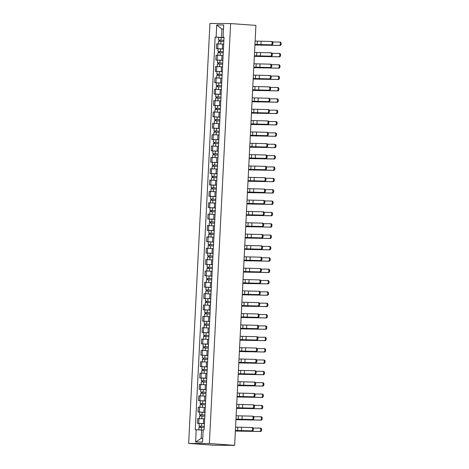 <?xml version="1.0" encoding="UTF-8"?>
<svg xmlns="http://www.w3.org/2000/svg" width="469" height="469" viewBox="0 0 469 469"><rect width="100%" height="100%" fill="white"/><g stroke="black" fill="none" stroke-linecap="round" stroke-linejoin="round"><path stroke-width="0.7" d="M233.468 445.351L213.934 445.233L188.655 443.416L209.356 443.539L230.631 23.573L255.91 25.39L234.635 445.357L209.356 443.539M230.631 23.573L209.93 23.45L188.655 443.416M233.456 445.538L232.835 445.345M234.635 445.357L232.829 445.468M223.69 44.15L216.66 43.852L216.42 48.659L223.443 48.952M218.132 48.782L216.42 48.659M223.109 55.506L216.086 55.207L215.846 60.009L222.869 60.308M222.863 60.384L215.846 60.009M222.535 66.856L215.511 66.563L215.271 71.364L222.294 71.663M222.288 71.739L215.271 71.364M221.96 78.212L214.937 77.918L214.691 82.72L221.72 83.019M221.714 83.095L214.691 82.72M221.386 89.567L214.362 89.268L214.116 94.076L221.145 94.369M221.139 94.451L214.116 94.076M220.811 100.923L213.788 100.624L213.542 105.431L220.571 105.724M215.259 105.554L213.542 105.431M220.237 112.279L213.213 111.98L212.967 116.781L219.99 117.08M219.99 117.156L212.967 116.781M219.662 123.628L212.633 123.335L212.393 128.137L219.416 128.436M219.416 128.512L212.393 128.137M219.087 134.984L212.058 134.685L211.818 139.492L218.841 139.785M218.841 139.868L211.818 139.492M218.513 146.34L211.484 146.041L211.243 150.848L218.267 151.141M218.261 151.223L211.243 150.848M217.933 157.695L210.909 157.396L210.669 162.198L217.692 162.497M217.686 162.573L210.669 162.198M217.358 169.045L210.335 168.752L210.094 173.553L217.118 173.852M217.112 173.929L210.094 173.553M216.784 180.401L209.76 180.108L209.514 184.909L216.543 185.208M211.232 185.032L209.514 184.909M216.209 191.757L209.186 191.458L208.94 196.265L215.969 196.558M210.657 196.388L208.94 196.265M215.634 203.112L208.611 202.813L208.365 207.62L215.394 207.914M215.388 207.99L208.365 207.62M215.06 214.462L208.037 214.169L207.79 218.97L214.814 219.269M209.508 219.093L207.79 218.97M214.485 225.818L207.456 225.525L207.216 230.326L214.239 230.625M214.239 230.701L207.216 230.326M213.911 237.173L206.882 236.874L206.641 241.682L213.665 241.975M213.665 242.057L206.641 241.682M213.336 248.529L206.307 248.23L206.067 253.037L213.09 253.33M213.084 253.412L206.067 253.037M212.756 259.885L205.733 259.586L205.492 264.387L212.516 264.686M212.51 264.762L205.492 264.387M212.181 271.234L205.158 270.941L204.912 275.743L211.941 276.042M211.935 276.118L204.912 275.743M211.607 282.59L204.584 282.297L204.337 287.098L211.367 287.397M206.055 287.221L204.337 287.098M211.032 293.946L204.009 293.647L203.763 298.454L210.792 298.747M210.786 298.829L203.763 298.454M210.458 305.301L203.435 305.002L203.188 309.804L210.212 310.103M210.212 310.179L203.188 309.804M209.883 316.651L202.86 316.358L202.614 321.159L209.637 321.458M209.637 321.535L202.614 321.159M209.309 328.007L202.28 327.714L202.039 332.515L209.063 332.814M209.063 332.89L202.039 332.515M208.734 339.363L201.705 339.064L201.465 343.871L208.488 344.164M203.177 343.994L201.465 343.871M208.16 350.718L201.131 350.419L200.89 355.226L207.914 355.52M207.908 355.596L200.89 355.226M207.579 362.074L200.556 361.775L200.316 366.576L207.339 366.875M207.333 366.951L200.316 366.576M207.005 373.424L199.982 373.131L199.735 377.932L206.765 378.231M201.453 378.055L199.735 377.932M206.43 384.779L199.407 384.486L199.161 389.288L206.19 389.581M206.184 389.663L199.161 389.288M205.856 396.135L198.833 395.836L198.586 400.643L205.615 400.936M205.61 401.018L198.586 400.643M205.281 407.491L198.258 407.192L198.012 411.993L205.035 412.292M199.73 412.116L198.012 411.993M204.707 418.84L197.684 418.547L197.437 423.349L204.461 423.648M204.461 423.724L197.437 423.349M223.473 29.16L221.901 29.049L221.479 37.414L224.018 37.602M221.479 37.414L216.109 37.174L216.731 24.945L223.684 24.992L223.062 37.215L224.03 37.426M203.159 430.126L201.588 430.014L201.166 438.386L195.602 442.003L202.555 442.044L203.177 429.815L204.15 429.821L224.035 37.221L223.062 37.215M195.602 442.003L196.224 429.774L201.588 430.014M216.109 37.174L215.136 37.168L195.251 429.768L196.224 429.774M201.166 438.386L202.743 438.392M223.479 29.055L221.901 29.049L216.731 24.945M224.018 37.678L215.136 37.168M271.334 41.465L272.043 41.518A1.677 0.95 94.1 0 1 272.079 41.518A1.677 0.95 94.1 0 1 272.905 43.224A1.677 0.95 94.1 0 1 271.873 44.866L271.094 44.807A1.677 0.95 -85.9 0 0 272.131 43.171A1.677 0.95 -85.9 0 0 271.299 41.46A1.677 0.95 -85.9 0 0 271.264 41.46L255.118 41.067M254.943 44.449L271.873 44.866M271.094 44.807L254.948 44.414M279.6 42.058L280.31 42.11A1.677 0.95 94.1 0 1 280.345 42.11A1.677 0.95 94.1 0 1 281.177 43.822A1.677 0.95 94.1 0 1 280.14 45.458L279.36 45.399A1.677 0.95 -85.9 0 0 280.398 43.764A1.677 0.95 -85.9 0 0 279.565 42.058A1.677 0.95 -85.9 0 0 279.53 42.052L272.694 42.011M223.883 40.328L218.572 40.053L218.706 37.432M223.883 40.299L218.572 40.053M219.838 41.301L219.897 40.094M279.36 45.399L254.919 44.96M223.819 41.536L218.507 41.29L218.378 43.869M254.919 44.995L280.14 45.458M219.299 41.284L219.357 40.135M270.76 52.821L271.469 52.868A1.677 0.95 94.1 0 1 271.504 52.874A1.677 0.95 94.1 0 1 272.331 54.58A1.677 0.95 94.1 0 1 271.299 56.216L270.519 56.163A1.677 0.95 -85.9 0 0 271.557 54.527A1.677 0.95 -85.9 0 0 270.724 52.815A1.677 0.95 -85.9 0 0 270.689 52.815L254.544 52.422M254.368 55.805L271.299 56.216M270.519 56.163L254.374 55.77M270.185 64.171L270.894 64.224A1.677 0.95 94.1 0 1 270.93 64.224A1.677 0.95 94.1 0 1 271.756 65.936A1.677 0.95 94.1 0 1 270.724 67.571L269.945 67.518A1.677 0.95 -85.9 0 0 270.976 65.877A1.677 0.95 -85.9 0 0 270.15 64.171A1.677 0.95 -85.9 0 0 270.115 64.171L253.964 63.778M253.793 67.161L270.724 67.571M269.945 67.518L253.793 67.126M279.026 53.413L279.735 53.466A1.677 0.95 94.1 0 1 279.77 53.466A1.677 0.95 94.1 0 1 280.597 55.178A1.677 0.95 94.1 0 1 279.565 56.813L278.785 56.755A1.677 0.95 -85.9 0 0 279.823 55.119A1.677 0.95 -85.9 0 0 278.991 53.407A1.677 0.95 -85.9 0 0 278.955 53.407L272.12 53.366M223.308 51.684L217.997 51.402L218.126 48.782L223.437 49.034M223.308 51.654L217.997 51.402M219.263 52.657L219.322 51.449M278.785 56.755L254.345 56.315M223.244 52.891L217.933 52.639L217.804 55.225M254.345 56.35L279.565 56.813M218.724 52.634L218.783 51.49M278.451 64.769L279.161 64.816A1.677 0.95 94.1 0 1 279.196 64.822A1.677 0.95 94.1 0 1 280.022 66.528A1.677 0.95 94.1 0 1 278.991 68.169L278.211 68.111A1.677 0.95 -85.9 0 0 279.243 66.475A1.677 0.95 -85.9 0 0 278.416 64.763A1.677 0.95 -85.9 0 0 278.381 64.763L271.539 64.722M222.728 63.039L217.423 62.758L217.552 60.138M222.734 63.004L217.423 62.758M218.683 64.007L218.747 62.805M278.211 68.111L253.77 67.665M222.669 64.241L217.358 63.995L217.229 66.575M253.764 67.7L278.991 68.169M218.149 63.989L218.208 62.846M269.611 75.527L270.314 75.579A1.677 0.95 94.1 0 1 270.355 75.579A1.677 0.95 94.1 0 1 271.182 77.291A1.677 0.95 94.1 0 1 270.15 78.927L269.37 78.868A1.677 0.95 -85.9 0 0 270.402 77.233A1.677 0.95 -85.9 0 0 269.575 75.527A1.677 0.95 -85.9 0 0 269.54 75.521L253.389 75.128M253.219 78.511L270.15 78.927M269.37 78.868L253.219 78.475M269.036 86.882L269.739 86.935A1.677 0.95 94.1 0 1 269.775 86.935A1.677 0.95 94.1 0 1 270.607 88.641A1.677 0.95 94.1 0 1 269.569 90.283L268.796 90.224A1.677 0.95 -85.9 0 0 269.827 88.588A1.677 0.95 -85.9 0 0 269.001 86.876A1.677 0.95 -85.9 0 0 268.966 86.876L252.814 86.484M252.644 89.866L269.569 90.283M268.796 90.224L252.644 89.831M268.456 98.238L269.165 98.285A1.677 0.95 94.1 0 1 269.2 98.291A1.677 0.95 94.1 0 1 270.033 99.997A1.677 0.95 94.1 0 1 268.995 101.632L268.215 101.58A1.677 0.95 -85.9 0 0 269.253 99.944A1.677 0.95 -85.9 0 0 268.42 98.232A1.677 0.95 -85.9 0 0 268.385 98.232L252.24 97.839M252.07 101.222L268.995 101.632M268.215 101.58L252.07 101.187M277.877 76.125L278.586 76.171A1.677 0.95 94.1 0 1 278.621 76.171A1.677 0.95 94.1 0 1 279.448 77.883A1.677 0.95 94.1 0 1 278.416 79.519L277.636 79.466A1.677 0.95 -85.9 0 0 278.668 77.831A1.677 0.95 -85.9 0 0 277.841 76.119A1.677 0.95 -85.9 0 0 277.806 76.119L270.965 76.078M222.154 74.389L216.848 74.114L216.977 71.493M222.159 74.36L216.848 74.114M218.108 75.362L218.173 74.161M277.636 79.466L253.196 79.021M222.095 75.597L216.784 75.351L216.655 77.93M253.19 79.056L278.416 79.519M217.575 75.345L217.634 74.202M277.302 87.474L278.006 87.527A1.677 0.95 94.1 0 1 278.041 87.527A1.677 0.95 94.1 0 1 278.873 89.239A1.677 0.95 94.1 0 1 277.841 90.875L277.062 90.822A1.677 0.95 -85.9 0 0 278.094 89.18A1.677 0.95 -85.9 0 0 277.267 87.474A1.677 0.95 -85.9 0 0 277.232 87.469L270.39 87.427M221.579 85.745L216.268 85.469L216.402 82.849M221.579 85.716L216.268 85.469M217.534 86.718L217.598 85.51M277.062 90.822L252.621 90.376M221.52 86.953L216.209 86.706L216.074 89.286M252.615 90.411L277.841 90.875M217 86.701L217.053 85.551M276.728 98.83L277.431 98.883A1.677 0.95 94.1 0 1 277.466 98.883A1.677 0.95 94.1 0 1 278.299 100.595A1.677 0.95 94.1 0 1 277.261 102.23L276.487 102.172A1.677 0.95 -85.9 0 0 277.519 100.536A1.677 0.95 -85.9 0 0 276.692 98.824A1.677 0.95 -85.9 0 0 276.651 98.824L269.816 98.783M221.005 97.101L215.693 96.819L215.828 94.205M221.005 97.071L215.693 96.819M216.959 98.074L217.024 96.866M276.487 102.172L252.041 101.732M220.946 98.308L215.634 98.062L215.5 100.642M252.041 101.767L277.261 102.23M216.42 98.05L216.479 96.907M267.881 109.588L268.59 109.64A1.677 0.95 94.1 0 1 268.626 109.64A1.677 0.95 94.1 0 1 269.458 111.352A1.677 0.95 94.1 0 1 268.42 112.988L267.641 112.935A1.677 0.95 -85.9 0 0 268.678 111.294A1.677 0.95 -85.9 0 0 267.846 109.588A1.677 0.95 -85.9 0 0 267.811 109.588L251.665 109.195M251.495 112.578L268.42 112.988M267.641 112.935L251.495 112.542M276.147 110.186L276.857 110.238A1.677 0.95 94.1 0 1 276.892 110.238A1.677 0.95 94.1 0 1 277.724 111.944A1.677 0.95 94.1 0 1 276.687 113.586L275.907 113.527A1.677 0.95 -85.9 0 0 276.945 111.892A1.677 0.95 -85.9 0 0 276.112 110.18A1.677 0.95 -85.9 0 0 276.077 110.18L269.241 110.139M220.43 108.456L215.119 108.175L215.253 105.554L220.565 105.801M220.43 108.421L215.119 108.175M216.385 109.429L216.444 108.222M275.907 113.527L251.466 113.082M220.371 109.658L215.06 109.412L214.925 111.991M251.466 113.117L276.687 113.586M215.846 109.406L215.904 108.263M267.307 120.943L268.016 120.996A1.677 0.95 94.1 0 1 268.051 120.996A1.677 0.95 94.1 0 1 268.884 122.708A1.677 0.95 94.1 0 1 267.846 124.344L267.066 124.285A1.677 0.95 -85.9 0 0 268.104 122.649A1.677 0.95 -85.9 0 0 267.271 120.943A1.677 0.95 -85.9 0 0 267.236 120.938L251.091 120.545M250.921 123.933L267.846 124.344M267.066 124.285L250.921 123.898M275.573 121.541L276.282 121.588A1.677 0.95 94.1 0 1 276.317 121.594A1.677 0.95 94.1 0 1 277.15 123.3A1.677 0.95 94.1 0 1 276.112 124.936L275.332 124.883A1.677 0.95 -85.9 0 0 276.37 123.247A1.677 0.95 -85.9 0 0 275.538 121.535A1.677 0.95 -85.9 0 0 275.502 121.535L268.667 121.494M219.855 119.806L214.544 119.531L214.679 116.91M219.855 119.777L214.544 119.531M215.81 120.779L215.869 119.577M275.332 124.883L250.892 124.437M219.791 121.014L214.48 120.768L214.351 123.347M250.892 124.473L276.112 124.936M215.271 120.762L215.33 119.618M266.732 132.299L267.441 132.352A1.677 0.95 94.1 0 1 267.477 132.352A1.677 0.95 94.1 0 1 268.309 134.064A1.677 0.95 94.1 0 1 267.271 135.699L266.492 135.641A1.677 0.95 -85.9 0 0 267.529 134.005A1.677 0.95 -85.9 0 0 266.697 132.293A1.677 0.95 -85.9 0 0 266.662 132.293L250.516 131.9M250.346 135.283L267.271 135.699M266.492 135.641L250.346 135.248M274.998 132.891L275.708 132.944A1.677 0.95 94.1 0 1 275.743 132.944A1.677 0.95 94.1 0 1 276.575 134.656A1.677 0.95 94.1 0 1 275.538 136.291L274.758 136.239A1.677 0.95 -85.9 0 0 275.795 134.597A1.677 0.95 -85.9 0 0 274.963 132.891A1.677 0.95 -85.9 0 0 274.928 132.891L268.092 132.844M219.281 131.162L213.97 130.886L214.104 128.266M219.281 131.132L213.97 130.886M215.236 132.135L215.294 130.927M274.758 136.239L250.317 135.793M219.216 132.369L213.905 132.123L213.776 134.703M250.317 135.828L275.538 136.291M214.696 132.117L214.755 130.968M266.158 143.655L266.867 143.702A1.677 0.95 94.1 0 1 266.902 143.707A1.677 0.95 94.1 0 1 267.729 145.413A1.677 0.95 94.1 0 1 266.697 147.055L265.917 146.996A1.677 0.95 -85.9 0 0 266.955 145.361A1.677 0.95 -85.9 0 0 266.122 143.649A1.677 0.95 -85.9 0 0 266.087 143.649L249.942 143.256M249.766 146.639L266.697 147.055M265.917 146.996L249.772 146.604M274.424 144.247L275.133 144.3A1.677 0.95 94.1 0 1 275.168 144.3A1.677 0.95 94.1 0 1 276.001 146.011A1.677 0.95 94.1 0 1 274.963 147.647L274.183 147.588A1.677 0.95 -85.9 0 0 275.221 145.953A1.677 0.95 -85.9 0 0 274.388 144.247A1.677 0.95 -85.9 0 0 274.353 144.241L267.518 144.2M218.706 142.517L213.395 142.242L213.53 139.621M218.706 142.488L213.395 142.242M214.661 143.491L214.72 142.283M274.183 147.588L249.743 147.149M218.642 143.725L213.331 143.479L213.202 146.058M249.743 147.184L274.963 147.647M214.122 143.473L214.181 142.324M265.583 155.01L266.292 155.057A1.677 0.95 94.1 0 1 266.328 155.057A1.677 0.95 94.1 0 1 267.154 156.769A1.677 0.95 94.1 0 1 266.122 158.405L265.343 158.352A1.677 0.95 -85.9 0 0 266.374 156.716A1.677 0.95 -85.9 0 0 265.548 155.005A1.677 0.95 -85.9 0 0 265.513 155.005L249.367 154.612M249.191 157.994L266.122 158.405M265.343 158.352L249.197 157.959M273.849 155.602L274.558 155.655A1.677 0.95 94.1 0 1 274.594 155.655A1.677 0.95 94.1 0 1 275.42 157.361A1.677 0.95 94.1 0 1 274.388 159.003L273.609 158.944A1.677 0.95 -85.9 0 0 274.646 157.308A1.677 0.95 -85.9 0 0 273.814 155.597A1.677 0.95 -85.9 0 0 273.779 155.597L266.937 155.556M218.126 153.873L212.82 153.592L212.949 150.971M218.132 153.844L212.82 153.592M214.087 154.846L214.145 153.639M273.609 158.944L249.168 158.504M218.067 155.081L212.756 154.829L212.627 157.408M249.168 158.54L274.388 159.003M213.547 154.823L213.606 153.68M265.008 166.36L265.718 166.413A1.677 0.95 94.1 0 1 265.753 166.413A1.677 0.95 94.1 0 1 266.58 168.125A1.677 0.95 94.1 0 1 265.548 169.76L264.768 169.708A1.677 0.95 -85.9 0 0 265.8 168.066A1.677 0.95 -85.9 0 0 264.973 166.36A1.677 0.95 -85.9 0 0 264.938 166.354L248.787 165.967M248.617 169.35L265.548 169.76M264.768 169.708L248.617 169.315M273.275 166.958L273.984 167.005A1.677 0.95 94.1 0 1 274.019 167.011A1.677 0.95 94.1 0 1 274.846 168.717A1.677 0.95 94.1 0 1 273.814 170.353L273.034 170.3A1.677 0.95 -85.9 0 0 274.066 168.664A1.677 0.95 -85.9 0 0 273.239 166.952A1.677 0.95 -85.9 0 0 273.204 166.952L266.363 166.911M217.552 165.229L212.246 164.947L212.375 162.327M217.557 165.194L212.246 164.947M213.506 166.196L213.571 164.994M273.034 170.3L248.593 169.854M217.493 166.431L212.181 166.184L212.052 168.764M248.588 169.889L273.814 170.353M212.973 166.178L213.032 165.035M264.434 177.716L265.137 177.769A1.677 0.95 94.1 0 1 265.173 177.769A1.677 0.95 94.1 0 1 266.005 179.48A1.677 0.95 94.1 0 1 264.973 181.116L264.194 181.057A1.677 0.95 -85.9 0 0 265.225 179.422A1.677 0.95 -85.9 0 0 264.399 177.71A1.677 0.95 -85.9 0 0 264.364 177.71L248.212 177.317M248.042 180.7L264.973 181.116M264.194 181.057L248.042 180.665M272.7 178.308L273.409 178.361A1.677 0.95 94.1 0 1 273.445 178.361A1.677 0.95 94.1 0 1 274.271 180.073A1.677 0.95 94.1 0 1 273.239 181.708L272.46 181.655A1.677 0.95 -85.9 0 0 273.491 180.014A1.677 0.95 -85.9 0 0 272.665 178.308A1.677 0.95 -85.9 0 0 272.63 178.308L265.788 178.267M216.977 176.579L211.671 176.303L211.8 173.682M216.983 176.549L211.671 176.303M212.932 177.552L212.996 176.35M272.46 181.655L248.019 181.21M216.918 177.786L211.607 177.54L211.478 180.119M248.013 181.245L273.239 181.708M212.398 177.534L212.457 176.391M263.859 189.071L264.563 189.124A1.677 0.95 94.1 0 1 264.598 189.124A1.677 0.95 94.1 0 1 265.431 190.83A1.677 0.95 94.1 0 1 264.393 192.472L263.619 192.413A1.677 0.95 -85.9 0 0 264.651 190.777A1.677 0.95 -85.9 0 0 263.824 189.066A1.677 0.95 -85.9 0 0 263.783 189.066L247.638 188.673M247.468 192.056L264.393 192.472M263.619 192.413L247.468 192.02M272.126 189.664L272.829 189.716A1.677 0.95 94.1 0 1 272.864 189.716A1.677 0.95 94.1 0 1 273.697 191.428A1.677 0.95 94.1 0 1 272.659 193.064L271.885 193.005A1.677 0.95 -85.9 0 0 272.917 191.37A1.677 0.95 -85.9 0 0 272.09 189.664A1.677 0.95 -85.9 0 0 272.055 189.658L265.214 189.617M216.402 187.934L211.091 187.659L211.226 185.038L216.537 185.284M216.402 187.905L211.091 187.659M212.357 188.907L212.422 187.7M271.885 193.005L247.444 192.566M216.344 189.142L211.032 188.896L210.898 191.475M247.439 192.601L272.659 193.064M211.824 188.89L211.877 187.741M263.279 200.427L263.988 200.474A1.677 0.95 94.1 0 1 264.024 200.48A1.677 0.95 94.1 0 1 264.856 202.186A1.677 0.95 94.1 0 1 263.818 203.822L263.039 203.769A1.677 0.95 -85.9 0 0 264.076 202.133A1.677 0.95 -85.9 0 0 263.244 200.421A1.677 0.95 -85.9 0 0 263.209 200.421L247.063 200.029M246.893 203.411L263.818 203.822M263.039 203.769L246.893 203.376M271.551 201.019L272.255 201.072A1.677 0.95 94.1 0 1 272.29 201.072A1.677 0.95 94.1 0 1 273.122 202.784A1.677 0.95 94.1 0 1 272.084 204.42L271.311 204.361A1.677 0.95 -85.9 0 0 272.342 202.725A1.677 0.95 -85.9 0 0 271.516 201.013A1.677 0.95 -85.9 0 0 271.475 201.013L264.639 200.972M215.828 199.29L210.517 199.008L210.651 196.388L215.963 196.64M215.828 199.261L210.517 199.008M211.783 200.263L211.847 199.055M271.311 204.361L246.864 203.921M215.769 200.498L210.458 200.245L210.323 202.831M246.864 203.956L272.084 204.42M211.243 200.24L211.302 199.096M262.704 211.777L263.414 211.83A1.677 0.95 94.1 0 1 263.449 211.83A1.677 0.95 94.1 0 1 264.282 213.542A1.677 0.95 94.1 0 1 263.244 215.177L262.464 215.124A1.677 0.95 -85.9 0 0 263.502 213.483A1.677 0.95 -85.9 0 0 262.669 211.777A1.677 0.95 -85.9 0 0 262.634 211.777L246.489 211.384M246.319 214.767L263.244 215.177M262.464 215.124L246.319 214.732M270.971 212.375L271.68 212.422A1.677 0.95 94.1 0 1 271.715 212.428A1.677 0.95 94.1 0 1 272.548 214.134A1.677 0.95 94.1 0 1 271.51 215.775L270.73 215.717A1.677 0.95 -85.9 0 0 271.768 214.081A1.677 0.95 -85.9 0 0 270.935 212.369A1.677 0.95 -85.9 0 0 270.9 212.369L264.065 212.328M215.253 210.645L209.942 210.364L210.077 207.744M215.253 210.61L209.942 210.364M211.208 211.619L211.267 210.411M270.73 215.717L246.289 215.271M215.195 211.847L209.883 211.601L209.749 214.181M246.289 215.306L271.51 215.775M210.669 211.595L210.728 210.452M262.13 223.133L262.839 223.185A1.677 0.95 94.1 0 1 262.875 223.185A1.677 0.95 94.1 0 1 263.707 224.897A1.677 0.95 94.1 0 1 262.669 226.533L261.89 226.474A1.677 0.95 -85.9 0 0 262.927 224.839A1.677 0.95 -85.9 0 0 262.095 223.133A1.677 0.95 -85.9 0 0 262.06 223.127L245.914 222.734M245.744 226.122L262.669 226.533M261.89 226.474L245.744 226.087M270.396 223.731L271.105 223.777A1.677 0.95 94.1 0 1 271.141 223.783A1.677 0.95 94.1 0 1 271.973 225.489A1.677 0.95 94.1 0 1 270.935 227.125L270.156 227.072A1.677 0.95 -85.9 0 0 271.193 225.437A1.677 0.95 -85.9 0 0 270.361 223.725A1.677 0.95 -85.9 0 0 270.326 223.725L263.49 223.684M214.679 221.995L209.367 221.72L209.502 219.099L214.814 219.345M214.679 221.966L209.367 221.72M210.634 222.968L210.692 221.767M270.156 227.072L245.715 226.627M214.614 223.203L209.303 222.957L209.174 225.536M245.715 226.662L270.935 227.125M210.094 222.951L210.153 221.808M261.555 234.488L262.265 234.541A1.677 0.95 94.1 0 1 262.3 234.541A1.677 0.95 94.1 0 1 263.132 236.253A1.677 0.95 94.1 0 1 262.095 237.889L261.315 237.83A1.677 0.95 -85.9 0 0 262.353 236.194A1.677 0.95 -85.9 0 0 261.52 234.482A1.677 0.95 -85.9 0 0 261.485 234.482L245.34 234.09M245.164 237.472L262.095 237.889M261.315 237.83L245.17 237.437M269.822 235.08L270.531 235.133A1.677 0.95 94.1 0 1 270.566 235.133A1.677 0.95 94.1 0 1 271.399 236.845A1.677 0.95 94.1 0 1 270.361 238.481L269.581 238.428A1.677 0.95 -85.9 0 0 270.619 236.786A1.677 0.95 -85.9 0 0 269.786 235.08A1.677 0.95 -85.9 0 0 269.751 235.075L262.916 235.033M214.104 233.351L208.793 233.075L208.928 230.455M214.104 233.322L208.793 233.075M210.059 234.324L210.118 233.116M269.581 238.428L245.14 237.982M214.04 234.559L208.728 234.312L208.599 236.892M245.14 238.018L270.361 238.481M209.52 234.307L209.579 233.157M260.981 245.844L261.69 245.891A1.677 0.95 94.1 0 1 261.725 245.897A1.677 0.95 94.1 0 1 262.552 247.603A1.677 0.95 94.1 0 1 261.52 249.244L260.741 249.186A1.677 0.95 -85.9 0 0 261.778 247.55A1.677 0.95 -85.9 0 0 260.946 245.838A1.677 0.95 -85.9 0 0 260.911 245.838L244.765 245.445M244.589 248.828L261.52 249.244M260.741 249.186L244.595 248.793M269.247 246.436L269.956 246.489A1.677 0.95 94.1 0 1 269.992 246.489A1.677 0.95 94.1 0 1 270.824 248.201A1.677 0.95 94.1 0 1 269.786 249.836L269.007 249.778A1.677 0.95 -85.9 0 0 270.044 248.142A1.677 0.95 -85.9 0 0 269.212 246.43A1.677 0.95 -85.9 0 0 269.177 246.43L262.341 246.389M213.53 244.707L208.218 244.431L208.353 241.811M213.53 244.677L208.218 244.431M209.485 245.68L209.543 244.472M269.007 249.778L244.566 249.338M213.465 245.914L208.154 245.668L208.025 248.248M244.566 249.373L269.786 249.836M208.945 245.662L209.004 244.513M260.406 257.2L261.116 257.247A1.677 0.95 94.1 0 1 261.151 257.247A1.677 0.95 94.1 0 1 261.978 258.958A1.677 0.95 94.1 0 1 260.946 260.594L260.166 260.541A1.677 0.95 -85.9 0 0 261.198 258.906A1.677 0.95 -85.9 0 0 260.371 257.194A1.677 0.95 -85.9 0 0 260.336 257.194L244.191 256.801M244.015 260.184L260.946 260.594M260.166 260.541L244.021 260.148M268.673 257.792L269.382 257.844A1.677 0.95 94.1 0 1 269.417 257.844A1.677 0.95 94.1 0 1 270.244 259.55A1.677 0.95 94.1 0 1 269.212 261.192L268.432 261.133A1.677 0.95 -85.9 0 0 269.47 259.498A1.677 0.95 -85.9 0 0 268.637 257.786A1.677 0.95 -85.9 0 0 268.602 257.786L261.761 257.745M212.949 256.062L207.644 255.781L207.773 253.16M212.955 256.027L207.644 255.781M208.91 257.035L208.969 255.828M268.432 261.133L243.991 260.688M212.891 257.27L207.579 257.018L207.45 259.597M243.991 260.729L269.212 261.192M208.371 257.012L208.429 255.869M259.832 268.549L260.541 268.602A1.677 0.95 94.1 0 1 260.576 268.602A1.677 0.95 94.1 0 1 261.403 270.314A1.677 0.95 94.1 0 1 260.371 271.95L259.592 271.897A1.677 0.95 -85.9 0 0 260.623 270.255A1.677 0.95 -85.9 0 0 259.797 268.549A1.677 0.95 -85.9 0 0 259.762 268.544L243.61 268.157M243.44 271.539L260.371 271.95M259.592 271.897L243.44 271.504M268.098 269.147L268.807 269.194A1.677 0.95 94.1 0 1 268.843 269.2A1.677 0.95 94.1 0 1 269.669 270.906A1.677 0.95 94.1 0 1 268.637 272.542L267.858 272.489A1.677 0.95 -85.9 0 0 268.889 270.853A1.677 0.95 -85.9 0 0 268.063 269.142A1.677 0.95 -85.9 0 0 268.028 269.142L261.186 269.1M212.375 267.412L207.069 267.137L207.198 264.516M212.381 267.383L207.069 267.137M208.33 268.385L208.394 267.183M267.858 272.489L243.417 272.043M212.316 268.62L207.005 268.374L206.876 270.953M243.411 272.079L268.637 272.542M207.796 268.368L207.855 267.224M259.257 279.905L259.961 279.958A1.677 0.95 94.1 0 1 259.996 279.958A1.677 0.95 94.1 0 1 260.828 281.67A1.677 0.95 94.1 0 1 259.791 283.305L259.017 283.247A1.677 0.95 -85.9 0 0 260.049 281.611A1.677 0.95 -85.9 0 0 259.222 279.899A1.677 0.95 -85.9 0 0 259.187 279.899L243.036 279.506M242.866 282.889L259.791 283.305M259.017 283.247L242.866 282.854M267.523 280.497L268.233 280.55A1.677 0.95 94.1 0 1 268.268 280.55A1.677 0.95 94.1 0 1 269.095 282.262A1.677 0.95 94.1 0 1 268.063 283.897L267.283 283.845A1.677 0.95 -85.9 0 0 268.315 282.203A1.677 0.95 -85.9 0 0 267.488 280.497A1.677 0.95 -85.9 0 0 267.453 280.497L260.612 280.456M211.8 278.768L206.495 278.492L206.624 275.872M211.806 278.738L206.495 278.492M207.755 279.741L207.82 278.539M267.283 283.845L242.842 283.399M211.742 279.975L206.43 279.729L206.301 282.309M242.836 283.434L268.063 283.897M207.222 279.723L207.28 278.574M258.683 291.261L259.386 291.313A1.677 0.95 94.1 0 1 259.421 291.313A1.677 0.95 94.1 0 1 260.254 293.019A1.677 0.95 94.1 0 1 259.216 294.661L258.442 294.602A1.677 0.95 -85.9 0 0 259.474 292.967A1.677 0.95 -85.9 0 0 258.648 291.255A1.677 0.95 -85.9 0 0 258.607 291.255L242.461 290.862M242.291 294.245L259.216 294.661M258.442 294.602L242.291 294.21M266.949 291.853L267.652 291.906A1.677 0.95 94.1 0 1 267.688 291.906A1.677 0.95 94.1 0 1 268.52 293.617A1.677 0.95 94.1 0 1 267.482 295.253L266.709 295.194A1.677 0.95 -85.9 0 0 267.74 293.559A1.677 0.95 -85.9 0 0 266.914 291.853A1.677 0.95 -85.9 0 0 266.879 291.847L260.037 291.806M211.226 290.123L205.914 289.848L206.049 287.227L211.361 287.474M211.226 290.094L205.914 289.848M207.181 291.097L207.245 289.889M266.709 295.194L242.268 294.755M211.167 291.331L205.856 291.085L205.721 293.664M242.262 294.79L267.482 295.253M206.647 291.079L206.7 289.93M258.102 302.616L258.812 302.663A1.677 0.95 94.1 0 1 258.847 302.669A1.677 0.95 94.1 0 1 259.679 304.375A1.677 0.95 94.1 0 1 258.642 306.011L257.862 305.958A1.677 0.95 -85.9 0 0 258.9 304.322A1.677 0.95 -85.9 0 0 258.067 302.611A1.677 0.95 -85.9 0 0 258.032 302.611L241.887 302.218M241.717 305.6L258.642 306.011M257.862 305.958L241.717 305.565M266.374 303.209L267.078 303.261A1.677 0.95 94.1 0 1 267.113 303.261A1.677 0.95 94.1 0 1 267.946 304.973A1.677 0.95 94.1 0 1 266.908 306.609L266.134 306.55A1.677 0.95 -85.9 0 0 267.166 304.914A1.677 0.95 -85.9 0 0 266.339 303.203A1.677 0.95 -85.9 0 0 266.298 303.203L259.463 303.162M210.651 301.479L205.34 301.198L205.475 298.577M210.651 301.45L205.34 301.198M206.606 302.452L206.671 301.245M266.134 306.55L241.687 306.11M210.593 302.687L205.281 302.435L205.146 305.02M241.687 306.146L266.908 306.609M206.067 302.429L206.126 301.286M257.528 313.966L258.237 314.019A1.677 0.95 94.1 0 1 258.272 314.019A1.677 0.95 94.1 0 1 259.105 315.731A1.677 0.95 94.1 0 1 258.067 317.366L257.288 317.314A1.677 0.95 -85.9 0 0 258.325 315.672A1.677 0.95 -85.9 0 0 257.493 313.966A1.677 0.95 -85.9 0 0 257.458 313.966L241.312 313.573M241.142 316.956L258.067 317.366M257.288 317.314L241.142 316.921M265.794 314.564L266.503 314.611A1.677 0.95 94.1 0 1 266.539 314.617A1.677 0.95 94.1 0 1 267.371 316.323A1.677 0.95 94.1 0 1 266.333 317.964L265.554 317.906A1.677 0.95 -85.9 0 0 266.591 316.27A1.677 0.95 -85.9 0 0 265.759 314.558A1.677 0.95 -85.9 0 0 265.724 314.558L258.888 314.517M210.077 312.835L204.765 312.553L204.9 309.933M210.077 312.8L204.765 312.553M206.032 313.802L206.09 312.6M265.554 317.906L241.113 317.46M210.012 314.037L204.707 313.79L204.572 316.37M241.113 317.495L266.333 317.964M205.492 313.784L205.551 312.641M256.953 325.322L257.663 325.375A1.677 0.95 94.1 0 1 257.698 325.375A1.677 0.95 94.1 0 1 258.53 327.086A1.677 0.95 94.1 0 1 257.493 328.722L256.713 328.663A1.677 0.95 -85.9 0 0 257.751 327.028A1.677 0.95 -85.9 0 0 256.918 325.322A1.677 0.95 -85.9 0 0 256.883 325.316L240.738 324.923M240.568 328.312L257.493 328.722M256.713 328.663L240.568 328.271M265.219 325.92L265.929 325.967A1.677 0.95 94.1 0 1 265.964 325.967A1.677 0.95 94.1 0 1 266.797 327.679A1.677 0.95 94.1 0 1 265.759 329.314L264.979 329.261A1.677 0.95 -85.9 0 0 266.017 327.626A1.677 0.95 -85.9 0 0 265.184 325.914A1.677 0.95 -85.9 0 0 265.149 325.914L258.313 325.873M209.502 324.185L204.191 323.909L204.326 321.288M209.502 324.155L204.191 323.909M205.457 325.158L205.516 323.956M264.979 329.261L240.538 328.816M209.438 325.392L204.126 325.146L203.997 327.725M240.538 328.851L265.759 329.314M204.918 325.14L204.976 323.997M256.379 336.678L257.088 336.73A1.677 0.95 94.1 0 1 257.123 336.73A1.677 0.95 94.1 0 1 257.956 338.436A1.677 0.95 94.1 0 1 256.918 340.078L256.138 340.019A1.677 0.95 -85.9 0 0 257.176 338.384A1.677 0.95 -85.9 0 0 256.344 336.672A1.677 0.95 -85.9 0 0 256.309 336.672L240.163 336.279M239.987 339.662L256.918 340.078M256.138 340.019L239.993 339.626M264.645 337.27L265.354 337.322A1.677 0.95 94.1 0 1 265.39 337.322A1.677 0.95 94.1 0 1 266.222 339.034A1.677 0.95 94.1 0 1 265.184 340.67L264.405 340.617A1.677 0.95 -85.9 0 0 265.442 338.976A1.677 0.95 -85.9 0 0 264.61 337.27A1.677 0.95 -85.9 0 0 264.575 337.264L257.739 337.223M208.928 335.54L203.616 335.265L203.751 332.644M208.928 335.511L203.616 335.265M204.883 336.513L204.941 335.306M264.405 340.617L239.964 340.172M208.863 336.748L203.552 336.502L203.423 339.081M239.964 340.207L265.184 340.67M204.343 336.496L204.402 335.347M255.804 348.033L256.514 348.08A1.677 0.95 94.1 0 1 256.549 348.086A1.677 0.95 94.1 0 1 257.375 349.792A1.677 0.95 94.1 0 1 256.344 351.433L255.564 351.375A1.677 0.95 -85.9 0 0 256.602 349.739A1.677 0.95 -85.9 0 0 255.769 348.027A1.677 0.95 -85.9 0 0 255.734 348.027L239.589 347.635M239.413 351.017L256.344 351.433M255.564 351.375L239.419 350.982M264.07 348.625L264.78 348.678A1.677 0.95 94.1 0 1 264.815 348.678A1.677 0.95 94.1 0 1 265.647 350.39A1.677 0.95 94.1 0 1 264.61 352.026L263.83 351.967A1.677 0.95 -85.9 0 0 264.868 350.331A1.677 0.95 -85.9 0 0 264.035 348.619A1.677 0.95 -85.9 0 0 264 348.619L257.164 348.578M208.353 346.896L203.042 346.614L203.177 344L208.482 344.246M208.353 346.867L203.042 346.614M204.308 347.869L204.367 346.661M263.83 351.967L239.389 351.527M208.289 348.104L202.977 347.857L202.848 350.437M239.389 351.562L264.61 352.026M203.769 347.846L203.827 346.702M255.23 359.383L255.939 359.436A1.677 0.95 94.1 0 1 255.974 359.436A1.677 0.95 94.1 0 1 256.801 361.148A1.677 0.95 94.1 0 1 255.769 362.783L254.989 362.73A1.677 0.95 -85.9 0 0 256.021 361.089A1.677 0.95 -85.9 0 0 255.195 359.383A1.677 0.95 -85.9 0 0 255.159 359.383L239.008 358.99M238.838 362.373L255.769 362.783M254.989 362.73L238.844 362.338M263.496 359.981L264.205 360.034A1.677 0.95 94.1 0 1 264.24 360.034A1.677 0.95 94.1 0 1 265.067 361.74A1.677 0.95 94.1 0 1 264.035 363.381L263.256 363.323A1.677 0.95 -85.9 0 0 264.293 361.687A1.677 0.95 -85.9 0 0 263.461 359.975A1.677 0.95 -85.9 0 0 263.426 359.975L256.584 359.934M207.773 358.252L202.467 357.97L202.596 355.35M207.779 358.216L202.467 357.97M203.734 359.225L203.792 358.017M263.256 363.323L238.815 362.877M207.714 359.453L202.403 359.207L202.274 361.787M238.815 362.912L264.035 363.381M203.194 359.201L203.253 358.058M254.655 370.739L255.365 370.791A1.677 0.95 94.1 0 1 255.4 370.791A1.677 0.95 94.1 0 1 256.226 372.503A1.677 0.95 94.1 0 1 255.195 374.139L254.415 374.086A1.677 0.95 -85.9 0 0 255.447 372.445A1.677 0.95 -85.9 0 0 254.62 370.739A1.677 0.95 -85.9 0 0 254.585 370.733L238.434 370.34M238.264 373.729L255.195 374.139M254.415 374.086L238.264 373.693M262.921 371.337L263.631 371.384A1.677 0.95 94.1 0 1 263.666 371.389A1.677 0.95 94.1 0 1 264.493 373.095A1.677 0.95 94.1 0 1 263.461 374.731L262.681 374.678A1.677 0.95 -85.9 0 0 263.713 373.043A1.677 0.95 -85.9 0 0 262.886 371.331A1.677 0.95 -85.9 0 0 262.851 371.331L256.01 371.29M207.198 369.601L201.893 369.326L202.022 366.705M207.204 369.572L201.893 369.326M203.153 370.574L203.218 369.373M262.681 374.678L238.24 374.233M207.14 370.809L201.828 370.563L201.699 373.142M238.234 374.268L263.461 374.731M202.62 370.557L202.678 369.414M254.081 382.094L254.784 382.147A1.677 0.95 94.1 0 1 254.819 382.147A1.677 0.95 94.1 0 1 255.652 383.859A1.677 0.95 94.1 0 1 254.614 385.495L253.84 385.436A1.677 0.95 -85.9 0 0 254.872 383.8A1.677 0.95 -85.9 0 0 254.046 382.088A1.677 0.95 -85.9 0 0 254.01 382.088L237.859 381.696M237.689 385.078L254.614 385.495M253.84 385.436L237.689 385.043M262.347 382.686L263.056 382.739A1.677 0.95 94.1 0 1 263.091 382.739A1.677 0.95 94.1 0 1 263.918 384.451A1.677 0.95 94.1 0 1 262.886 386.087L262.107 386.034A1.677 0.95 -85.9 0 0 263.138 384.392A1.677 0.95 -85.9 0 0 262.312 382.686A1.677 0.95 -85.9 0 0 262.277 382.686L255.435 382.64M206.624 380.957L201.318 380.681L201.447 378.061L206.759 378.307M206.63 380.928L201.318 380.681M202.579 381.93L202.643 380.722M262.107 386.034L237.666 385.588M206.565 382.165L201.254 381.918L201.125 384.498M237.66 385.624L262.886 386.087M202.045 381.913L202.104 380.764M253.506 393.45L254.21 393.497A1.677 0.95 94.1 0 1 254.245 393.503A1.677 0.95 94.1 0 1 255.077 395.209A1.677 0.95 94.1 0 1 254.04 396.85L253.266 396.792A1.677 0.95 -85.9 0 0 254.298 395.156A1.677 0.95 -85.9 0 0 253.471 393.444A1.677 0.95 -85.9 0 0 253.43 393.444L237.285 393.051M237.115 396.434L254.04 396.85M253.266 396.792L237.115 396.399M261.772 394.042L262.476 394.095A1.677 0.95 94.1 0 1 262.511 394.095A1.677 0.95 94.1 0 1 263.344 395.807A1.677 0.95 94.1 0 1 262.306 397.442L261.532 397.384A1.677 0.95 -85.9 0 0 262.564 395.748A1.677 0.95 -85.9 0 0 261.737 394.042A1.677 0.95 -85.9 0 0 261.702 394.036L254.86 393.995M206.049 392.313L200.738 392.037L200.873 389.417M206.049 392.283L200.738 392.037M202.004 393.286L202.069 392.078M261.532 397.384L237.091 396.944M205.991 393.52L200.679 393.274L200.544 395.854M237.085 396.979L262.306 397.442M201.471 393.268L201.523 392.119M252.926 404.806L253.635 404.853A1.677 0.95 94.1 0 1 253.67 404.858A1.677 0.95 94.1 0 1 254.503 406.564A1.677 0.95 94.1 0 1 253.465 408.2L252.685 408.147A1.677 0.95 -85.9 0 0 253.723 406.512A1.677 0.95 -85.9 0 0 252.891 404.8A1.677 0.95 -85.9 0 0 252.855 404.8L236.71 404.407M236.54 407.79L253.465 408.2M252.685 408.147L236.54 407.754M261.198 405.398L261.901 405.451A1.677 0.95 94.1 0 1 261.937 405.451A1.677 0.95 94.1 0 1 262.769 407.156A1.677 0.95 94.1 0 1 261.731 408.798L260.957 408.739A1.677 0.95 -85.9 0 0 261.989 407.104A1.677 0.95 -85.9 0 0 261.157 405.392A1.677 0.95 -85.9 0 0 261.122 405.392L254.286 405.351M205.475 403.668L200.163 403.387L200.298 400.766M205.475 403.639L200.163 403.387M201.43 404.641L201.488 403.434M260.957 408.739L236.511 408.3M205.416 404.876L200.105 404.624L199.97 407.203M236.511 408.335L261.731 408.798M200.89 404.618L200.949 403.475M252.351 416.155L253.061 416.208A1.677 0.95 94.1 0 1 253.096 416.208A1.677 0.95 94.1 0 1 253.928 417.92A1.677 0.95 94.1 0 1 252.891 419.556L252.111 419.503A1.677 0.95 -85.9 0 0 253.149 417.861A1.677 0.95 -85.9 0 0 252.316 416.155A1.677 0.95 -85.9 0 0 252.281 416.15L236.136 415.763M235.966 419.145L252.891 419.556M252.111 419.503L235.966 419.11M260.617 416.753L261.327 416.8A1.677 0.95 94.1 0 1 261.362 416.806A1.677 0.95 94.1 0 1 262.194 418.512A1.677 0.95 94.1 0 1 261.157 420.154L260.377 420.095A1.677 0.95 -85.9 0 0 261.415 418.459A1.677 0.95 -85.9 0 0 260.582 416.748A1.677 0.95 -85.9 0 0 260.547 416.748L253.711 416.707M204.9 415.024L199.589 414.743L199.724 412.122L205.035 412.368M204.9 414.989L199.589 414.743M200.855 415.991L200.914 414.789M260.377 420.095L235.936 419.649M204.836 416.226L199.53 415.98L199.395 418.559M235.936 419.685L261.157 420.154M200.316 415.974L200.374 414.831M251.777 427.511L252.486 427.564A1.677 0.95 94.1 0 1 252.521 427.564A1.677 0.95 94.1 0 1 253.354 429.276A1.677 0.95 94.1 0 1 252.316 430.911L251.536 430.853A1.677 0.95 -85.9 0 0 252.574 429.217A1.677 0.95 -85.9 0 0 251.742 427.511A1.677 0.95 -85.9 0 0 251.706 427.505L235.561 427.112M235.391 430.495L252.316 430.911M251.536 430.853L235.391 430.46M260.043 428.109L260.752 428.156A1.677 0.95 94.1 0 1 260.787 428.156A1.677 0.95 94.1 0 1 261.62 429.868A1.677 0.95 94.1 0 1 260.582 431.503L259.803 431.451A1.677 0.95 -85.9 0 0 260.84 429.809A1.677 0.95 -85.9 0 0 260.008 428.103A1.677 0.95 -85.9 0 0 259.973 428.103L253.137 428.062M204.326 426.374L199.014 426.098L199.149 423.478M204.326 426.344L199.014 426.098M200.281 427.347L200.339 426.145M259.803 431.451L235.362 431.005M204.261 427.581L198.95 427.335L198.821 429.891M235.362 431.04L260.582 431.503M199.741 427.329L199.8 426.186M203.358 423.566L203.605 418.764M203.933 412.216L204.179 407.409M204.513 400.86L204.754 396.053M205.088 389.505L205.328 384.703M205.662 378.149L205.903 373.347M206.237 366.793L206.477 361.992M206.811 355.443L207.052 350.636M207.386 344.088L207.632 339.28M207.96 332.732L208.207 327.931M208.535 321.376L208.781 316.575M209.11 310.027L209.356 305.219M209.69 298.671L209.93 293.864M210.264 287.315L210.505 282.514M210.839 275.96L211.079 271.158M211.413 264.604L211.654 259.803M211.988 253.254L212.234 248.447M212.563 241.898L212.809 237.097M213.137 230.543L213.383 225.741M213.712 219.187L213.958 214.386M214.286 207.837L214.532 203.03M214.866 196.482L215.107 191.674M215.441 185.126L215.681 180.325M216.016 173.77L216.256 168.969M216.59 162.421L216.83 157.613M217.165 151.065L217.411 146.258M217.739 139.709L217.985 134.908M218.314 128.354L218.56 123.552M218.888 116.998L219.134 112.197M219.463 105.648L219.709 100.841M220.043 94.292L220.283 89.485M220.618 82.937L220.858 78.135M221.192 71.581L221.432 66.78M221.767 60.231L222.007 55.424M222.341 48.876L222.587 44.068M199.278 412.005L199.518 407.198M199.853 400.649L200.093 395.848M200.427 389.293L200.668 384.492M201.002 377.938L201.242 373.136M201.576 366.588L201.817 361.781M202.151 355.232L202.397 350.425M202.725 343.877L202.971 339.075M203.3 332.521L203.546 327.72M203.874 321.171L204.121 316.364M204.455 309.816L204.695 305.008M205.029 298.46L205.27 293.658M205.604 287.104L205.844 282.303M206.178 275.749L206.419 270.947M206.753 264.399L206.999 259.592M207.327 253.043L207.574 248.242M207.902 241.687L208.148 236.886M208.476 230.332L208.723 225.53M209.051 218.982L209.297 214.175M209.631 207.626L209.872 202.819M210.206 196.271L210.446 191.469M210.78 184.915L211.021 180.114M211.355 173.565L211.595 168.758M211.929 162.21L212.176 157.402M212.504 150.854L212.75 146.052M213.078 139.498L213.325 134.697M213.653 128.143L213.899 123.341M214.227 116.793L214.474 111.985M214.808 105.437L215.048 100.63M215.382 94.081L215.623 89.28M215.957 82.726L216.197 77.924M216.531 71.376L216.772 66.569M217.106 60.02L217.352 55.213M217.68 48.665L217.927 43.863M198.698 423.36L198.944 418.553M257.34 41.225L257.17 44.573M261.139 41.401L260.969 44.748M220.999 40.123L221.128 37.502M257.159 45.118L257.182 44.608M220.799 43.963L220.934 41.36M260.957 45.288L260.981 44.79M256.766 52.581L256.596 55.928M260.565 52.751L260.395 56.098M256.191 63.936L256.021 67.284M259.99 64.106L259.82 67.454M220.418 51.473L220.553 48.852M256.584 56.473L256.607 55.963M220.225 55.319L220.36 52.71M260.383 56.643L260.406 56.145M219.844 62.828L219.979 60.208M256.01 67.829L256.033 67.319M219.65 66.668L219.785 64.065M259.808 67.999L259.832 67.495M255.617 75.292L255.447 78.64M259.416 75.462L259.246 78.81M255.042 86.642L254.872 89.995M258.841 86.818L258.671 90.165M254.468 97.998L254.298 101.345M258.267 98.168L258.097 101.515M219.269 74.184L219.404 71.564M255.435 79.185L255.458 78.675M219.076 78.024L219.211 75.421M259.234 79.355L259.257 78.851M218.695 85.54L218.83 82.919M254.86 90.535L254.884 90.025M218.501 89.38L218.63 86.777M258.659 90.705L258.683 90.206M218.12 96.89L218.255 94.269M254.28 101.89L254.309 101.38M217.927 100.735L218.056 98.127M258.079 102.06L258.108 101.562M253.893 109.353L253.723 112.701M257.692 109.523L257.522 112.871M217.546 108.245L217.68 105.625M253.706 113.246L253.735 112.736M217.352 112.091L217.481 109.482M257.504 113.416L257.534 112.912M253.313 120.709L253.149 124.056M257.112 120.879L256.948 124.226M216.971 119.601L217.1 116.98M253.131 124.602L253.16 124.092M216.778 123.441L216.907 120.838M256.93 124.772L256.959 124.267M252.738 132.065L252.568 135.412M256.537 132.235L256.367 135.582M216.397 130.957L216.526 128.336M252.557 135.951L252.58 135.441M216.197 134.796L216.332 132.194M256.355 136.127L256.379 135.623M252.164 143.414L251.994 146.762M255.963 143.584L255.793 146.938M215.822 142.306L215.951 139.692M251.982 147.307L252.005 146.797M215.623 146.152L215.758 143.549M255.781 147.477L255.804 146.979M251.589 154.77L251.419 158.117M255.388 154.94L255.218 158.288M215.242 153.662L215.377 151.041M251.407 158.663L251.431 158.153M215.048 157.508L215.183 154.899M255.206 158.833L255.23 158.334M251.015 166.126L250.845 169.473M254.814 166.296L254.644 169.643M214.667 165.018L214.802 162.397M250.833 170.018L250.856 169.508M214.474 168.858L214.609 166.255M254.632 170.188L254.655 169.684M250.44 177.481L250.27 180.829M254.239 177.651L254.069 180.999M214.093 176.373L214.227 173.753M250.258 181.374L250.282 180.864M213.899 180.213L214.034 177.61M254.057 181.544L254.081 181.04M249.866 188.831L249.696 192.184M253.665 189.007L253.495 192.354M213.518 187.729L213.653 185.108M249.684 192.724L249.707 192.214M213.325 191.569L213.454 188.966M253.483 192.894L253.506 192.396M249.291 200.187L249.121 203.534M253.09 200.357L252.92 203.704M212.944 199.079L213.078 196.458M249.103 204.079L249.133 203.569M212.75 202.925L212.879 200.316M252.902 204.25L252.932 203.751M248.717 211.542L248.547 214.89M252.515 211.712L252.345 215.06M212.369 210.434L212.504 207.814M248.529 215.435L248.558 214.925M212.176 214.274L212.305 211.671M252.328 215.605L252.357 215.101M248.136 222.898L247.972 226.246M251.935 223.068L251.771 226.416M211.795 221.79L211.924 219.17M247.954 226.791L247.984 226.281M211.601 225.63L211.73 223.027M251.753 226.961L251.783 226.457M247.562 234.248L247.392 237.601M251.361 234.424L251.191 237.771M211.22 233.146L211.349 230.525M247.38 238.141L247.403 237.631M211.021 236.986L211.156 234.383M251.179 238.316L251.202 237.812M246.987 245.604L246.817 248.951M250.786 245.774L250.616 249.127M210.645 244.496L210.774 241.875M246.805 249.496L246.829 248.986M210.446 248.341L210.581 245.738M250.604 249.666L250.628 249.168M246.413 256.959L246.243 260.307M250.212 257.129L250.041 260.477M210.065 255.851L210.2 253.231M246.231 260.852L246.254 260.342M209.872 259.697L210.006 257.088M250.03 261.022L250.053 260.518M245.838 268.315L245.668 271.662M249.637 268.485L249.467 271.832M209.491 267.207L209.625 264.586M245.656 272.208L245.68 271.698M209.297 271.047L209.432 268.444M249.455 272.378L249.479 271.873M245.264 279.671L245.094 283.018M249.062 279.841L248.892 283.188M208.916 278.563L209.051 275.942M245.082 283.557L245.105 283.053M208.723 282.402L208.857 279.8M248.881 283.733L248.904 283.229M244.689 291.02L244.519 294.368M248.488 291.196L248.318 294.544M208.342 289.918L208.476 287.298M244.507 294.913L244.531 294.403M208.148 293.758L208.277 291.155M248.306 295.083L248.33 294.585M244.115 302.376L243.944 305.724M247.913 302.546L247.743 305.894M207.767 301.268L207.902 298.647M243.927 306.269L243.956 305.759M207.574 305.114L207.703 302.505M247.726 306.439L247.755 305.94M243.54 313.732L243.37 317.079M247.339 313.902L247.169 317.249M207.192 312.624L207.321 310.003M243.352 317.624L243.382 317.114M206.999 316.464L207.128 313.861M247.151 317.794L247.181 317.29M242.96 325.087L242.795 328.435M246.758 325.257L246.594 328.605M206.618 323.979L206.747 321.359M242.778 328.98L242.807 328.47M206.424 327.819L206.553 325.216M246.577 329.15L246.606 328.646M242.385 336.437L242.215 339.791M246.184 336.613L246.014 339.961M206.043 335.335L206.172 332.714M242.203 340.33L242.227 339.82M205.844 339.175L205.979 336.572M246.002 340.506L246.026 340.002M241.811 347.793L241.641 351.14M245.609 347.963L245.439 351.31M205.469 346.685L205.598 344.064M241.629 351.686L241.652 351.175M205.27 350.531L205.404 347.922M245.428 351.856L245.451 351.357M241.236 359.148L241.066 362.496M245.035 359.318L244.865 362.666M204.889 358.04L205.023 355.42M241.054 363.041L241.078 362.531M204.695 361.886L204.83 359.277M244.853 363.211L244.877 362.707M240.661 370.504L240.491 373.852M244.46 370.674L244.29 374.022M204.314 369.396L204.449 366.776M240.48 374.397L240.503 373.887M204.121 373.236L204.255 370.633M244.279 374.567L244.302 374.063M240.087 381.86L239.917 385.207M243.886 382.03L243.716 385.377M203.739 380.752L203.874 378.131M239.905 385.747L239.929 385.237M203.546 384.592L203.675 381.989M243.704 385.923L243.728 385.418M239.512 393.21L239.342 396.557M243.311 393.38L243.141 396.733M203.165 392.102L203.3 389.487M239.325 397.102L239.354 396.592M202.971 395.947L203.1 393.344M243.13 397.272L243.153 396.774M238.938 404.565L238.768 407.913M242.737 404.735L242.567 408.083M202.59 403.457L202.725 400.837M238.75 408.458L238.78 407.948M202.397 407.303L202.526 404.694M242.549 408.628L242.579 408.13M238.363 415.921L238.193 419.268M242.162 416.091L241.992 419.438M202.016 414.813L202.145 412.192M238.176 419.814L238.205 419.304M201.822 418.653L201.951 416.05M241.975 419.984L242.004 419.479M237.783 427.277L237.613 430.624M241.582 427.447L241.418 430.794M201.441 426.169L201.57 423.548M237.601 431.169L237.631 430.659M201.248 429.997L201.377 427.406M241.4 431.339L241.429 430.835M272.079 41.518L271.299 41.46M280.345 42.11L279.565 42.058M271.504 52.874L270.724 52.815M270.93 64.224L270.15 64.171M279.77 53.466L278.991 53.407M279.196 64.822L278.416 64.763M270.355 75.579L269.575 75.527M269.775 86.935L269.001 86.876M269.2 98.291L268.42 98.232M278.621 76.171L277.841 76.119M278.041 87.527L277.267 87.474M277.466 98.883L276.692 98.824M268.626 109.64L267.846 109.588M276.892 110.238L276.112 110.18M268.051 120.996L267.271 120.943M276.317 121.594L275.538 121.535M267.477 132.352L266.697 132.293M275.743 132.944L274.963 132.891M266.902 143.707L266.122 143.649M275.168 144.3L274.388 144.247M266.328 155.057L265.548 155.005M274.594 155.655L273.814 155.597M265.753 166.413L264.973 166.36M274.019 167.011L273.239 166.952M265.173 177.769L264.399 177.71M273.445 178.361L272.665 178.308M264.598 189.124L263.824 189.066M272.864 189.716L272.09 189.664M264.024 200.48L263.244 200.421M272.29 201.072L271.516 201.013M263.449 211.83L262.669 211.777M271.715 212.428L270.935 212.369M262.875 223.185L262.095 223.133M271.141 223.783L270.361 223.725M262.3 234.541L261.52 234.482M270.566 235.133L269.786 235.08M261.725 245.897L260.946 245.838M269.992 246.489L269.212 246.43M261.151 257.247L260.371 257.194M269.417 257.844L268.637 257.786M260.576 268.602L259.797 268.549M268.843 269.2L268.063 269.142M259.996 279.958L259.222 279.899M268.268 280.55L267.488 280.497M259.421 291.313L258.648 291.255M267.688 291.906L266.914 291.853M258.847 302.669L258.067 302.611M267.113 303.261L266.339 303.203M258.272 314.019L257.493 313.966M266.539 314.617L265.759 314.558M257.698 325.375L256.918 325.322M265.964 325.967L265.184 325.914M257.123 336.73L256.344 336.672M265.39 337.322L264.61 337.27M256.549 348.086L255.769 348.027M264.815 348.678L264.035 348.619M255.974 359.436L255.195 359.383M264.24 360.034L263.461 359.975M255.4 370.791L254.62 370.739M263.666 371.389L262.886 371.331M254.819 382.147L254.046 382.088M263.091 382.739L262.312 382.686M254.245 393.503L253.471 393.444M262.511 394.095L261.737 394.042M253.67 404.858L252.891 404.8M261.937 405.451L261.157 405.392M253.096 416.208L252.316 416.155M261.362 416.806L260.582 416.748M252.521 427.564L251.742 427.511M260.787 428.156L260.008 428.103"/></g></svg>
